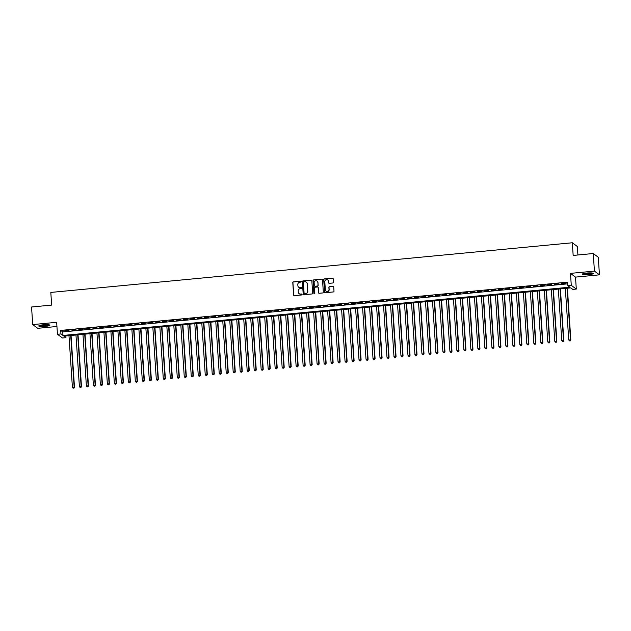 <?xml version="1.0" encoding="UTF-8"?>
<svg xmlns="http://www.w3.org/2000/svg" width="631" height="631" viewBox="0 0 631 631"><rect width="100%" height="100%" fill="white"/><g stroke="black" fill="none" stroke-linecap="round" stroke-linejoin="round"><path stroke-width="0.95" d="M301.239 281.592A0.489 0.473 -53.4 0 0 300.727 281.15L293.431 281.844A0.702 0.678 -53.4 0 0 292.792 282.601L293.62 295.024A0.702 0.678 -53.4 0 0 294.354 295.655L301.642 294.961A0.489 0.473 -53.4 0 0 301.902 294.085A0.489 0.473 -53.4 0 0 301.579 293.991L300.632 294.085A2.24 2.177 -53.4 0 1 298.289 292.082L298.226 291.049A2.24 2.177 -53.4 0 1 300.269 288.627L301.216 288.541A0.489 0.473 -53.4 0 0 301.476 287.657A0.489 0.473 -53.4 0 0 301.153 287.57L300.206 287.665A2.24 2.177 -53.4 0 1 297.864 285.662L297.8 284.628A2.24 2.177 -53.4 0 1 299.843 282.207L300.79 282.12A0.489 0.473 -53.4 0 0 301.239 281.592M301.113 281.3A0.489 0.473 -53.4 0 0 300.861 281.252L293.573 281.947A0.702 0.678 -53.4 0 0 292.926 282.704L293.754 295.127A0.702 0.678 -53.4 0 0 293.959 295.568M301.965 294.141A0.489 0.473 -53.4 0 0 301.713 294.093L300.632 294.085M301.539 287.72A0.489 0.473 -53.4 0 0 301.287 287.673L300.206 287.665M586.791 273.049A5.569 0.868 176.2 0 0 582.295 274.201A5.569 0.868 176.2 0 0 588.912 274.619A5.569 0.868 176.2 0 0 593.408 273.468A5.569 0.868 176.2 0 0 586.791 273.049M43.255 324.799A5.569 0.868 176.2 0 0 38.759 325.959A5.569 0.868 176.2 0 0 45.377 326.369A5.569 0.868 176.2 0 0 49.873 325.217A5.569 0.868 176.2 0 0 43.255 324.799M332.766 282.996A0.702 0.678 -53.4 0 0 333.405 282.238L333.176 278.752A0.702 0.678 -53.4 0 0 332.442 278.129L324.35 278.902A0.702 0.678 -53.4 0 0 323.703 279.659L324.531 292.082A0.702 0.678 -53.4 0 0 325.265 292.713L333.365 291.94A0.702 0.678 -53.4 0 0 334.004 291.183L333.72 286.971A0.702 0.678 -53.4 0 0 332.987 286.348L329.524 286.679A0.702 0.678 -53.4 0 0 328.885 287.428L329.027 289.519A1.877 1.822 -53.4 0 1 326.069 291.199A1.877 1.822 -53.4 0 1 325.351 289.874L324.807 281.686A1.877 1.822 -53.4 0 1 327.757 280.006A1.877 1.822 -53.4 0 1 328.483 281.339L328.57 282.704A0.702 0.678 -53.4 0 0 329.303 283.327L332.766 282.996M567.782 285.677L571.276 285.338L576.3 289.069L572.806 289.4L570.771 287.894L63.936 336.149L65.971 337.656L62.477 337.995L57.453 334.264L60.955 333.933L62.99 335.447L569.817 287.184L567.782 285.677L567.553 282.16L60.718 330.415L60.955 333.933M57.453 334.264L56.664 322.307L32.717 324.586L31.55 307.005L51.647 305.089L50.811 292.429L572.317 242.769L573.161 255.437L593.258 253.52L594.426 271.101L570.487 273.381L571.276 285.338M311.832 280.787A0.702 0.678 -53.4 0 0 311.107 280.164L303.006 280.937A0.702 0.678 -53.4 0 0 302.367 281.686L303.195 294.117A0.702 0.678 -53.4 0 0 303.921 294.74L312.022 293.967A0.702 0.678 -53.4 0 0 312.66 293.218L311.832 280.787M313.678 279.919L321.771 279.147A0.702 0.678 -53.4 0 1 322.504 279.77L323.332 292.2A0.702 0.678 -53.4 0 1 322.693 292.958L319.223 293.281A0.702 0.678 -53.4 0 1 318.497 292.658L318.158 287.618A0.702 0.678 -53.4 0 0 317.425 286.995L315.129 287.215A0.702 0.678 -53.4 0 0 314.49 287.973L314.837 293.218A0.489 0.473 -53.4 0 1 314.064 293.66A0.489 0.473 -53.4 0 1 313.875 293.305L313.039 280.677A0.702 0.678 -53.4 0 1 313.678 279.919L321.771 279.147M593.258 253.52L598.283 257.251L599.45 274.832L594.426 271.101M32.717 324.586L37.742 328.317L56.94 326.487M69.039 330.447L64.851 330.849L69.039 330.447M76.035 329.784L71.839 330.179L76.035 329.784M83.024 329.114L78.828 329.516L83.024 329.114M90.012 328.451L85.816 328.854L90.012 328.451M97.008 327.781L92.812 328.183L97.008 327.781M103.997 327.118L99.801 327.521L103.997 327.118M110.985 326.456L106.789 326.85L110.985 326.456M117.981 325.785L113.785 326.188L117.981 325.785M124.97 325.123L120.773 325.525L124.97 325.123M131.958 324.46L127.762 324.855L131.958 324.46M138.946 323.79L134.758 324.192L138.946 323.79M145.942 323.127L141.746 323.522L145.942 323.127M152.931 322.457L148.735 322.859L152.931 322.457M159.919 321.794L155.731 322.196L159.919 321.794M166.915 321.132L162.719 321.526L166.915 321.132M173.904 320.461L169.707 320.863L173.904 320.461M180.892 319.799L176.704 320.193L180.892 319.799M187.888 319.128L183.692 319.531L187.888 319.128M194.876 318.466L190.68 318.868L194.876 318.466M201.865 317.803L197.669 318.198L201.865 317.803M208.861 317.133L204.665 317.535L208.861 317.133M215.849 316.47L211.653 316.865L215.849 316.47M222.838 315.8L218.641 316.202L222.838 315.8M229.834 315.137L225.638 315.539L229.834 315.137M236.822 314.475L232.626 314.869L236.822 314.475M243.811 313.804L239.614 314.206L243.811 313.804M250.799 313.142L246.611 313.544L250.799 313.142M257.795 312.479L253.599 312.873L257.795 312.479M264.783 311.809L260.587 312.211L264.783 311.809M271.772 311.146L267.583 311.54L271.772 311.146M278.768 310.476L274.572 310.878L278.768 310.476M285.756 309.813L281.56 310.215L285.756 309.813M292.745 309.151L288.556 309.545L292.745 309.151M299.741 308.48L295.545 308.882L299.741 308.48M306.729 307.818L302.533 308.212L306.729 307.818M313.717 307.147L309.521 307.549L313.717 307.147M320.714 306.485L316.517 306.887L320.714 306.485M327.702 305.822L323.506 306.216L327.702 305.822M334.69 305.152L330.494 305.554L334.69 305.152M341.686 304.489L337.49 304.883L341.686 304.489M348.675 303.819L344.479 304.221L348.675 303.819M355.663 303.156L351.467 303.558L355.663 303.156M362.651 302.494L358.463 302.888L362.651 302.494M369.648 301.823L365.452 302.225L369.648 301.823M376.636 301.161L372.44 301.563L376.636 301.161M383.624 300.49L379.436 300.892L383.624 300.49M390.621 299.828L386.424 300.23L390.621 299.828M397.609 299.165L393.413 299.559L397.609 299.165M404.597 298.495L400.409 298.897L404.597 298.495M411.593 297.832L407.397 298.234L411.593 297.832M418.582 297.169L414.386 297.564L418.582 297.169M425.57 296.499L421.374 296.901L425.57 296.499M432.566 295.836L428.37 296.231L432.566 295.836M439.555 295.166L435.358 295.568L439.555 295.166M446.543 294.503L442.347 294.906L446.543 294.503M453.539 293.841L449.343 294.235L453.539 293.841M460.527 293.17L456.331 293.573L460.527 293.17M467.516 292.508L463.32 292.902L467.516 292.508M474.504 291.837L470.316 292.24L474.504 291.837M481.5 291.175L477.304 291.577L481.5 291.175M488.489 290.512L484.292 290.907L488.489 290.512M495.477 289.842L491.289 290.244L495.477 289.842M502.473 289.179L498.277 289.574L502.473 289.179M509.462 288.509L505.265 288.911L509.462 288.509M516.45 287.846L512.262 288.249L516.45 287.846M523.446 287.184L519.25 287.578L523.446 287.184M530.434 286.513L526.238 286.916L530.434 286.513M537.423 285.851L533.227 286.253L537.423 285.851M544.419 285.188L540.223 285.583L544.419 285.188M551.407 284.518L547.211 284.92L551.407 284.518M558.396 283.855L554.199 284.25L558.396 283.855M60.718 330.415L62.753 331.93L567.663 283.855M561.535 283.84L565.731 283.437L561.511 283.556M577.909 254.979L577.341 246.5L572.317 242.769M570.487 273.381L575.504 277.112L599.45 274.832M575.504 277.112L576.3 289.069M65.861 335.968L65.971 337.656M62.753 331.93L62.99 335.447M298.794 287.302A2.24 2.177 -53.4 0 0 300.34 287.76M299.22 293.723A2.24 2.177 -53.4 0 0 300.774 294.18M311.635 280.345A0.702 0.678 -53.4 0 0 311.241 280.267L303.14 281.032A0.702 0.678 -53.4 0 0 302.501 281.789L303.33 294.22A0.702 0.678 -53.4 0 0 303.535 294.661M303.826 281.828A0.489 0.473 -53.4 0 0 303.377 282.357L304.103 293.265A0.489 0.473 -53.4 0 0 304.615 293.707L305.609 293.612A2.24 2.177 -53.4 0 0 307.66 291.191L307.163 283.737A2.24 2.177 -53.4 0 0 304.82 281.734L303.826 281.828M306.366 282.191A2.24 2.177 -53.4 0 1 307.297 283.832L307.794 291.293A2.24 2.177 -53.4 0 1 305.743 293.707L304.749 293.801M317.953 287.176A0.702 0.678 -53.4 0 1 318.292 287.72L318.631 292.76A0.702 0.678 -53.4 0 0 318.836 293.202M313.812 280.014A0.702 0.678 -53.4 0 0 313.173 280.771L314.009 293.407A0.489 0.473 -53.4 0 0 314.135 293.699M317.811 282.388A1.877 1.822 -53.4 0 0 315.106 280.953A1.877 1.822 -53.4 0 0 314.143 282.735L314.333 285.622A0.702 0.678 -53.4 0 0 315.066 286.245L317.361 286.024A0.702 0.678 -53.4 0 0 318 285.275L317.945 282.491A1.877 1.822 -53.4 0 0 317.156 281.11M314.672 286.166A0.702 0.678 -53.4 0 0 315.2 286.348L315.066 286.245M317.945 282.491L318.142 285.37A0.702 0.678 -53.4 0 1 317.496 286.127L315.2 286.348M327.828 280.061A1.877 1.822 -53.4 0 1 328.617 281.442L328.704 282.806A0.702 0.678 -53.4 0 0 328.909 283.248M326.14 291.246A1.877 1.822 -53.4 0 0 329.161 289.621L329.027 289.519M333.515 286.529A0.702 0.678 -53.4 0 0 333.129 286.45L329.658 286.774A0.702 0.678 -53.4 0 0 329.019 287.531L329.161 289.621M332.971 278.31A0.702 0.678 -53.4 0 0 332.576 278.232L324.484 279.005A0.702 0.678 -53.4 0 0 323.845 279.762L324.665 292.185A0.702 0.678 -53.4 0 0 324.87 292.626M68.976 335.668L72.399 387.189L74.49 387.268L71.051 335.471M73.788 388.057L73.086 388.128L73.922 388.16L74.15 387.016L70.727 335.503M73.086 388.128L72.399 387.189M74.49 387.268L73.922 388.16M49.037 324.823A4.819 0.749 -3.8 0 1 45.195 325.706A4.819 0.749 -3.8 0 1 39.54 325.454M40.297 325.249A4.464 0.694 176.2 0 0 45.101 325.304A4.464 0.694 176.2 0 0 48.256 324.72M39.067 325.643A5.529 0.86 176.2 0 0 45.329 325.801A5.529 0.86 176.2 0 0 49.533 324.949M592.572 273.065A4.819 0.749 -3.8 0 1 589.173 273.901A4.819 0.749 -3.8 0 1 584.188 274.004A4.819 0.749 -3.8 0 1 583.068 273.704M583.833 273.491A4.464 0.694 176.2 0 0 584.432 273.594A4.464 0.694 176.2 0 0 591.791 272.963M582.594 273.893A5.529 0.86 176.2 0 0 583.651 274.106A5.529 0.86 176.2 0 0 588.92 274.043A5.529 0.86 176.2 0 0 593.069 273.199M75.972 335.006L79.396 386.519L81.478 386.606L78.039 334.809M80.776 387.395L80.082 387.458L80.91 387.497L81.139 386.353L77.716 334.84M80.082 387.458L79.396 386.519M81.478 386.606L80.91 387.497M82.961 334.335L86.384 385.856L88.466 385.943L85.027 334.138M87.772 386.732L87.07 386.795L87.906 386.827L88.127 385.691L84.712 334.17M87.07 386.795L86.384 385.856M88.466 385.943L87.906 386.827M89.949 333.673L93.372 385.186L95.462 385.273L92.023 333.476M94.76 386.062L94.058 386.133L94.895 386.164L95.123 385.02L91.7 333.507M94.058 386.133L93.372 385.186M95.462 385.273L94.895 386.164M96.945 333.002L100.361 384.524L102.451 384.61L99.012 332.813M101.749 385.399L101.055 385.462L101.883 385.502L102.112 384.358L98.688 332.837M101.055 385.462L100.361 384.524M102.451 384.61L101.883 385.502M103.934 332.34L107.357 383.861L109.439 383.94L106 332.143M108.745 384.729L108.043 384.8L108.879 384.831L109.1 383.695L105.685 332.174M108.043 384.8L107.357 383.861M109.439 383.94L108.879 384.831M110.922 331.677L114.345 383.191L116.435 383.277L112.996 331.48M115.733 384.066L115.031 384.129L115.867 384.169L116.096 383.025L112.673 331.512M115.031 384.129L114.345 383.191M116.435 383.277L115.867 384.169M117.918 331.007L121.333 382.528L123.424 382.615L119.985 330.81M122.722 383.403L122.028 383.467L122.856 383.498L123.084 382.362L119.661 330.841M122.028 383.467L121.333 382.528M123.424 382.615L122.856 383.498M124.906 330.344L128.33 381.858L130.412 381.944L126.973 330.147M129.71 382.733L129.016 382.804L129.852 382.836L130.073 381.692L126.65 330.179M129.016 382.804L128.33 381.858M130.412 381.944L129.852 382.836M131.895 329.682L135.318 381.195L137.408 381.282L133.961 329.485M136.706 382.07L136.004 382.134L136.84 382.173L137.069 381.029L133.646 329.508M136.004 382.134L135.318 381.195M137.408 381.282L136.84 382.173M138.891 329.011L142.306 380.532L144.396 380.611L140.958 328.814M143.694 381.4L142.992 381.471L143.829 381.503L144.057 380.367L140.634 328.846M142.992 381.471L142.306 380.532M144.396 380.611L143.829 381.503M145.879 328.349L149.302 379.862L151.385 379.949L147.946 328.152M150.683 380.738L149.989 380.801L150.825 380.84L151.046 379.696L147.622 328.183M149.989 380.801L149.302 379.862M151.385 379.949L150.825 380.84M152.868 327.678L156.291 379.199L158.381 379.286L154.934 327.481M157.679 380.075L156.977 380.138L157.813 380.17L158.042 379.034L154.619 327.513M156.977 380.138L156.291 379.199M158.381 379.286L157.813 380.17M159.856 327.016L163.279 378.529L165.369 378.616L161.93 326.819M164.667 379.405L163.965 379.476L164.801 379.507L165.03 378.363L161.607 326.85M163.965 379.476L163.279 378.529M165.369 378.616L164.801 379.507M166.852 326.353L170.275 377.866L172.358 377.953L168.919 326.156M171.656 378.742L170.962 378.805L171.798 378.845L172.018 377.701L168.595 326.18M170.962 378.805L170.275 377.866M172.358 377.953L171.798 378.845M173.84 325.683L177.264 377.204L179.354 377.291L175.907 325.486M178.652 378.072L177.95 378.143L178.786 378.174L179.015 377.038L175.592 325.517M177.95 378.143L177.264 377.204M179.354 377.291L178.786 378.174M180.829 325.02L184.252 376.533L186.342 376.62L182.903 324.823M185.64 377.409L184.938 377.472L185.774 377.512L186.003 376.368L182.58 324.855M184.938 377.472L184.252 376.533M186.342 376.62L185.774 377.512M187.825 324.35L191.248 375.871L193.331 375.958L189.892 324.153M192.629 376.746L191.934 376.81L192.763 376.841L192.991 375.705L189.568 324.184M191.934 376.81L191.248 375.871M193.331 375.958L192.763 376.841M194.813 323.687L198.237 375.208L200.319 375.287L196.88 323.49M199.625 376.076L198.923 376.147L199.759 376.179L199.98 375.035L196.564 323.522M198.923 376.147L198.237 375.208M200.319 375.287L199.759 376.179M201.802 323.025L205.225 374.538L207.315 374.625L203.876 322.827M206.613 375.413L205.911 375.477L206.747 375.516L206.976 374.372L203.553 322.859M205.911 375.477L205.225 374.538M207.315 374.625L206.747 375.516M208.798 322.354L212.213 373.875L214.303 373.962L210.864 322.157M213.601 374.751L212.907 374.814L213.735 374.846L213.964 373.71L210.541 322.189M212.907 374.814L212.213 373.875M214.303 373.962L213.735 374.846M215.786 321.692L219.209 373.205L221.292 373.292L217.853 321.495M220.598 374.08L219.896 374.151L220.732 374.183L220.953 373.039L217.537 321.526M219.896 374.151L219.209 373.205M221.292 373.292L220.732 374.183M222.775 321.021L226.198 372.542L228.288 372.629L224.849 320.824M227.586 373.418L226.884 373.481L227.72 373.513L227.949 372.377L224.526 320.856M226.884 373.481L226.198 372.542M228.288 372.629L227.72 373.513M229.771 320.359L233.186 371.88L235.276 371.959L231.837 320.162M234.574 372.747L233.88 372.818L234.708 372.85L234.937 371.706L231.514 320.193M233.88 372.818L233.186 371.88M235.276 371.959L234.708 372.85M236.759 319.696L240.182 371.209L242.265 371.296L238.826 319.499M241.563 372.085L240.868 372.148L241.705 372.187L241.925 371.044L238.502 319.531M240.868 372.148L240.182 371.209M242.265 371.296L241.705 372.187M243.747 319.026L247.171 370.547L249.261 370.634L245.814 318.829M248.559 371.422L247.857 371.485L248.693 371.517L248.922 370.381L245.498 318.86M247.857 371.485L247.171 370.547M249.261 370.634L248.693 371.517M250.744 318.363L254.159 369.876L256.249 369.963L252.81 318.166M255.547 370.752L254.845 370.823L255.681 370.854L255.91 369.711L252.487 318.198M254.845 370.823L254.159 369.876M256.249 369.963L255.681 370.854M257.732 317.701L261.155 369.214L263.237 369.301L259.798 317.503M262.535 370.089L261.841 370.152L262.677 370.192L262.898 369.048L259.475 317.527M261.841 370.152L261.155 369.214M263.237 369.301L262.677 370.192M264.72 317.03L268.143 368.551L270.234 368.63L266.787 316.833M269.532 369.419L268.83 369.49L269.666 369.521L269.894 368.386L266.471 316.865M268.83 369.49L268.143 368.551M270.234 368.63L269.666 369.521M271.709 316.368L275.132 367.881L277.222 367.968L273.783 316.17M276.52 368.756L275.818 368.82L276.654 368.859L276.883 367.715L273.46 316.202M275.818 368.82L275.132 367.881M277.222 367.968L276.654 368.859M278.705 315.697L282.128 367.218L284.21 367.305L280.771 315.5M283.508 368.094L282.814 368.157L283.65 368.188L283.871 367.053L280.448 315.532M282.814 368.157L282.128 367.218M284.21 367.305L283.65 368.188M285.693 315.035L289.116 366.548L291.206 366.635L287.76 314.837M290.505 367.423L289.803 367.494L290.639 367.526L290.867 366.382L287.444 314.869M289.803 367.494L289.116 366.548M291.206 366.635L290.639 367.526M292.681 314.372L296.105 365.885L298.195 365.972L294.756 314.175M297.493 366.761L296.791 366.824L297.627 366.863L297.856 365.72L294.432 314.199M296.791 366.824L296.105 365.885M298.195 365.972L297.627 366.863M299.678 313.702L303.101 365.223L305.183 365.31L301.744 313.504M304.481 366.09L303.787 366.161L304.615 366.193L304.844 365.057L301.421 313.536M303.787 366.161L303.101 365.223M305.183 365.31L304.615 366.193M306.666 313.039L310.089 364.552L312.171 364.639L308.733 312.842M311.477 365.428L310.775 365.491L311.611 365.53L311.832 364.387L308.417 312.873M310.775 365.491L310.089 364.552M312.171 364.639L311.611 365.53M313.654 312.369L317.077 363.89L319.168 363.977L315.729 312.171M318.466 364.765L317.764 364.828L318.6 364.86L318.829 363.724L315.405 312.203M317.764 364.828L317.077 363.89M319.168 363.977L318.6 364.86M320.651 311.706L324.066 363.227L326.156 363.306L322.717 311.509M325.454 364.095L324.76 364.166L325.588 364.197L325.817 363.054L322.394 311.54M324.76 364.166L324.066 363.227M326.156 363.306L325.588 364.197M327.639 311.044L331.062 362.557L333.144 362.644L329.705 310.846M332.45 363.432L331.748 363.495L332.584 363.535L332.805 362.391L329.39 310.878M331.748 363.495L331.062 362.557M333.144 362.644L332.584 363.535M334.627 310.373L338.05 361.894L340.141 361.981L336.702 310.176M339.439 362.762L338.737 362.833L339.573 362.864L339.801 361.729L336.378 310.207M338.737 362.833L338.05 361.894M340.141 361.981L339.573 362.864M341.623 309.711L345.039 361.224L347.129 361.311L343.69 309.513M346.427 362.099L345.733 362.17L346.561 362.202L346.79 361.058L343.367 309.545M345.733 362.17L345.039 361.224M347.129 361.311L346.561 362.202M348.612 309.04L352.035 360.561L354.117 360.648L350.678 308.843M353.415 361.437L352.721 361.5L353.557 361.531L353.778 360.396L350.363 308.875M352.721 361.5L352.035 360.561M354.117 360.648L353.557 361.531M355.6 308.378L359.023 359.899L361.113 359.978L357.667 308.18M360.411 360.766L359.709 360.837L360.546 360.869L360.774 359.725L357.351 308.212M359.709 360.837L359.023 359.899M361.113 359.978L360.546 360.869M362.596 307.715L366.012 359.228L368.102 359.315L364.663 307.518M367.4 360.104L366.698 360.167L367.534 360.206L367.763 359.063L364.339 307.549M366.698 360.167L366.012 359.228M368.102 359.315L367.534 360.206M369.585 307.045L373.008 358.566L375.09 358.653L371.651 306.847M374.388 359.441L373.694 359.504L374.53 359.536L374.751 358.4L371.328 306.879M373.694 359.504L373.008 358.566M375.09 358.653L374.53 359.536M376.573 306.382L379.996 357.895L382.086 357.982L378.639 306.185M381.384 358.771L380.682 358.842L381.518 358.873L381.747 357.73L378.324 306.216M380.682 358.842L379.996 357.895M382.086 357.982L381.518 358.873M383.561 305.712L386.984 357.233L389.075 357.32L385.636 305.522M388.373 358.108L387.671 358.171L388.507 358.211L388.735 357.067L385.312 305.546M387.671 358.171L386.984 357.233M389.075 357.32L388.507 358.211M390.557 305.049L393.981 356.57L396.063 356.649L392.624 304.852M395.361 357.438L394.667 357.509L395.503 357.54L395.724 356.405L392.301 304.883M394.667 357.509L393.981 356.57M396.063 356.649L395.503 357.54M397.546 304.387L400.969 355.9L403.059 355.987L399.612 304.189M402.357 356.775L401.655 356.838L402.491 356.878L402.72 355.734L399.297 304.221M401.655 356.838L400.969 355.9M403.059 355.987L402.491 356.878M404.534 303.716L407.957 355.237L410.047 355.324L406.609 303.519M409.345 356.113L408.643 356.176L409.48 356.207L409.708 355.072L406.285 303.55M408.643 356.176L407.957 355.237M410.047 355.324L409.48 356.207M411.53 303.054L414.953 354.567L417.036 354.654L413.597 302.856M416.334 355.442L415.64 355.513L416.468 355.545L416.697 354.401L413.273 302.888M415.64 355.513L414.953 354.567M417.036 354.654L416.468 355.545M418.519 302.391L421.942 353.904L424.024 353.991L420.585 302.194M423.33 354.78L422.628 354.843L423.464 354.882L423.685 353.739L420.27 302.217M422.628 354.843L421.942 353.904M424.024 353.991L423.464 354.882M425.507 301.721L428.93 353.242L431.02 353.321L427.581 301.523M430.318 354.109L429.616 354.18L430.452 354.212L430.681 353.076L427.258 301.555M429.616 354.18L428.93 353.242M431.02 353.321L430.452 354.212M432.503 301.058L435.926 352.571L438.009 352.658L434.57 300.861M437.307 353.447L436.613 353.51L437.441 353.549L437.669 352.406L434.246 300.892M436.613 353.51L435.926 352.571M438.009 352.658L437.441 353.549M439.492 300.388L442.915 351.909L444.997 351.995L441.558 300.19M444.303 352.784L443.601 352.847L444.437 352.879L444.658 351.743L441.243 300.222M443.601 352.847L442.915 351.909M444.997 351.995L444.437 352.879M446.48 299.725L449.903 351.238L451.993 351.325L448.554 299.528M451.291 352.114L450.589 352.185L451.425 352.216L451.654 351.073L448.231 299.559M450.589 352.185L449.903 351.238M451.993 351.325L451.425 352.216M453.476 299.062L456.891 350.576L458.982 350.662L455.543 298.865M458.28 351.451L457.585 351.514L458.414 351.554L458.642 350.41L455.219 298.889M457.585 351.514L456.891 350.576M458.982 350.662L458.414 351.554M460.464 298.392L463.888 349.913L465.97 350L462.531 298.195M465.268 350.781L464.574 350.852L465.41 350.883L465.631 349.748L462.215 298.226M464.574 350.852L463.888 349.913M465.97 350L465.41 350.883M467.453 297.729L470.876 349.243L472.966 349.329L469.519 297.532M472.264 350.118L471.562 350.189L472.398 350.221L472.627 349.077L469.204 297.564M471.562 350.189L470.876 349.243M472.966 349.329L472.398 350.221M474.449 297.059L477.864 348.58L479.954 348.667L476.515 296.862M479.252 349.456L478.55 349.519L479.386 349.55L479.615 348.415L476.192 296.893M478.55 349.519L477.864 348.58M479.954 348.667L479.386 349.55M481.437 296.396L484.86 347.918L486.943 347.996L483.504 296.199M486.241 348.785L485.547 348.856L486.383 348.888L486.604 347.744L483.18 296.231M485.547 348.856L484.86 347.918M486.943 347.996L486.383 348.888M488.426 295.734L491.849 347.247L493.939 347.334L490.492 295.537M493.237 348.123L492.535 348.186L493.371 348.225L493.6 347.082L490.177 295.568M492.535 348.186L491.849 347.247M493.939 347.334L493.371 348.225M495.414 295.063L498.837 346.585L500.927 346.671L497.488 294.866M500.225 347.46L499.523 347.523L500.359 347.555L500.588 346.419L497.165 294.898M499.523 347.523L498.837 346.585M500.927 346.671L500.359 347.555M502.41 294.401L505.833 345.914L507.916 346.001L504.477 294.204M507.214 346.79L506.519 346.861L507.356 346.892L507.576 345.749L504.153 294.235M506.519 346.861L505.833 345.914M507.916 346.001L507.356 346.892M509.398 293.73L512.822 345.252L514.912 345.338L511.465 293.533M514.21 346.127L513.508 346.19L514.344 346.222L514.573 345.086L511.149 293.565M513.508 346.19L512.822 345.252M514.912 345.338L514.344 346.222M516.387 293.068L519.81 344.589L521.9 344.668L518.461 292.871M521.198 345.457L520.496 345.528L521.332 345.559L521.561 344.423L518.138 292.902M520.496 345.528L519.81 344.589M521.9 344.668L521.332 345.559M523.383 292.405L526.806 343.919L528.888 344.005L525.449 292.208M528.186 344.794L527.492 344.857L528.321 344.897L528.549 343.753L525.126 292.24M527.492 344.857L526.806 343.919M528.888 344.005L528.321 344.897M530.371 291.735L533.794 343.256L535.877 343.343L532.438 291.538M535.183 344.132L534.481 344.195L535.317 344.226L535.538 343.09L532.122 291.569M534.481 344.195L533.794 343.256M535.877 343.343L535.317 344.226M537.36 291.072L540.783 342.586L542.873 342.672L539.434 290.875M542.171 343.461L541.469 343.532L542.305 343.564L542.534 342.42L539.111 290.907M541.469 343.532L540.783 342.586M542.873 342.672L542.305 343.564M544.356 290.41L547.779 341.923L549.861 342.01L546.422 290.213M549.159 342.799L548.465 342.862L549.293 342.901L549.522 341.757L546.099 290.236M548.465 342.862L547.779 341.923M549.861 342.01L549.293 342.901M551.344 289.739L554.767 341.261L556.85 341.339L553.411 289.542M556.156 342.128L555.454 342.199L556.29 342.231L556.51 341.095L553.095 289.574M555.454 342.199L554.767 341.261M556.85 341.339L556.29 342.231M558.332 289.077L561.756 340.59L563.846 340.677L560.407 288.88M563.144 341.466L562.442 341.529L563.278 341.568L563.507 340.425L560.083 288.911M562.442 341.529L561.756 340.59M563.846 340.677L563.278 341.568M565.329 288.406L568.744 339.928L570.834 340.014L567.395 288.209M570.132 340.803L569.438 340.866L570.266 340.898L570.495 339.762L567.072 288.241M569.438 340.866L568.744 339.928M570.834 340.014L570.266 340.898"/></g></svg>
